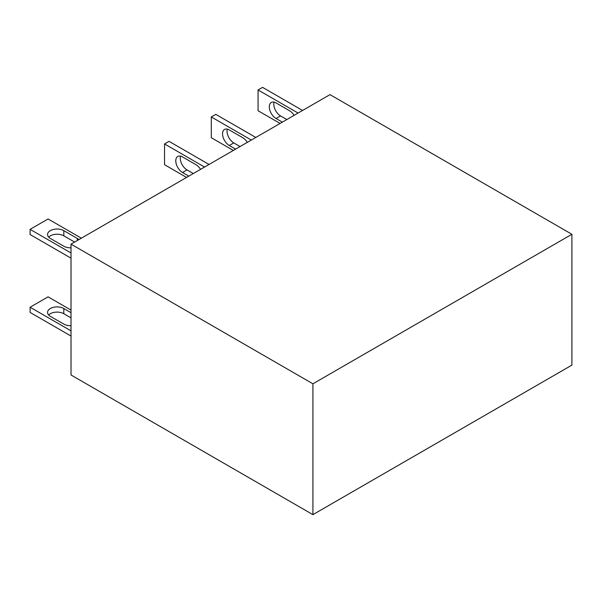 <?xml version="1.0" encoding="UTF-8"?>
<svg xmlns="http://www.w3.org/2000/svg" width="602" height="602" viewBox="0 0 602 602"><rect width="100%" height="100%" fill="white"/><g stroke="black" fill="none" stroke-linecap="round" stroke-linejoin="round"><path stroke-width="0.9" d="M71.013 244.149L71.013 374.986L312.912 514.642L571.9 365.121L571.9 234.283L330.001 94.627L71.013 244.149L312.912 383.805L312.912 514.642M312.912 383.805L571.9 234.283M71.013 336.044L30.1 312.423L30.1 307.231L48.085 296.846L71.013 310.083M71.013 317.871L63.82 313.717A9.542 5.508 0 0 0 48.664 315.019M30.1 307.231L71.013 330.852M71.013 325.712A9.542 5.508 180 0 1 63.82 324.102L50.335 316.313A9.542 5.508 180 0 1 47.543 312.423A9.542 5.508 180 0 1 53.427 307.336A9.542 5.508 180 0 1 63.82 308.525L71.013 312.679M71.013 258.168L30.1 234.547L30.1 229.354L48.085 218.97L81.36 238.181M74.61 242.072L63.82 235.841A9.542 5.508 0 0 0 48.664 237.143M30.1 229.354L71.013 252.975M78.862 239.619A9.542 5.508 0 0 0 77.312 238.437L63.82 230.649A9.542 5.508 0 0 0 53.427 229.46A9.542 5.508 0 0 0 47.543 234.547A9.542 5.508 0 0 0 50.335 238.437L63.82 246.226A9.542 5.508 0 0 0 71.013 247.836M227.33 129.137A9.542 5.508 -120 0 0 233.779 142.907L240.078 146.542M233.328 150.44L211.302 137.715L211.302 116.954L215.794 114.357L255.812 137.459M235.578 149.138L229.287 145.503A9.542 5.508 60 0 1 223.056 137.098A9.542 5.508 60 0 1 224.516 129.46A9.542 5.508 60 0 1 229.287 129.927L242.772 137.715A9.542 5.508 60 0 1 247.309 142.365M211.302 116.954L251.312 140.055M180.562 156.129A9.542 5.508 -120 0 0 187.019 169.907L193.317 173.542M186.567 177.432L164.542 164.715L164.542 143.946L169.034 141.35L209.052 164.451M200.549 169.365A9.542 5.508 -120 0 0 196.011 164.715L182.526 156.926A9.542 5.508 -120 0 0 177.756 156.452A9.542 5.508 -120 0 0 176.296 164.098A9.542 5.508 -120 0 0 182.526 172.503L188.817 176.138M164.542 143.946L204.552 167.047M274.091 102.137A9.542 5.508 -120 0 0 280.54 115.915L286.838 119.55M280.096 123.44L258.062 110.723L258.062 89.954L262.555 87.358L302.573 110.459M282.338 122.138L276.047 118.511A9.542 5.508 60 0 1 269.816 110.106A9.542 5.508 60 0 1 271.276 102.46A9.542 5.508 60 0 1 276.047 102.934L289.532 110.723A9.542 5.508 60 0 1 294.077 115.366M258.062 89.954L298.08 113.056M77.312 240.514L77.312 238.437M63.82 235.841L63.82 230.649M63.82 313.717L63.82 308.525M280.54 115.915L276.047 118.511M187.019 169.907L182.526 172.503M233.779 142.907L229.287 145.503"/></g></svg>
